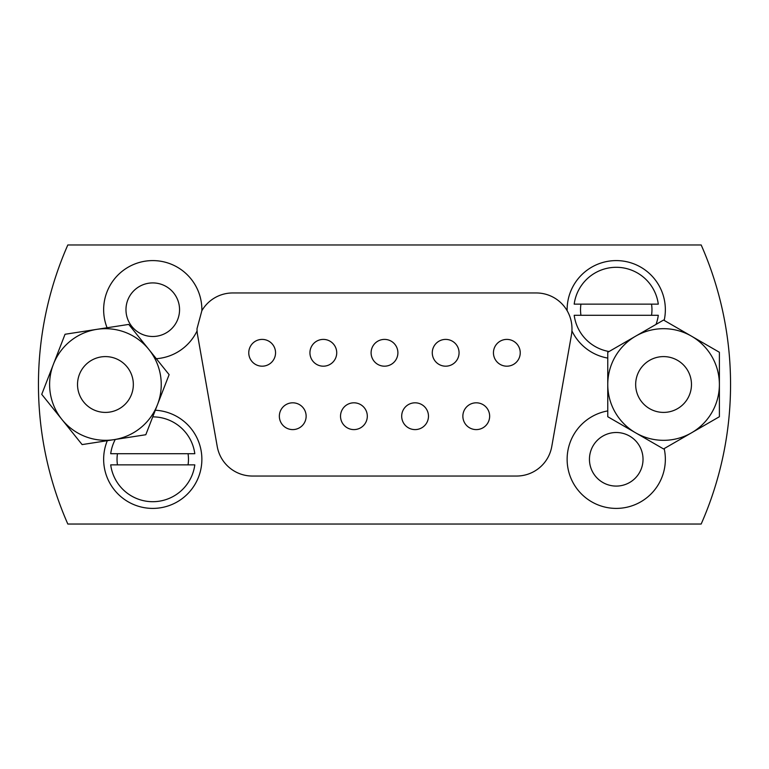 <?xml version="1.0" encoding="UTF-8"?>
<svg xmlns="http://www.w3.org/2000/svg" width="769" height="769" viewBox="0 0 769 769"><rect width="100%" height="100%" fill="white"/><g stroke="black" fill="none" stroke-linecap="round" stroke-linejoin="round"><path stroke-width="1.15" d="M156.299 358.7A49.12 49.12 0 0 0 197.075 330.891L197.008 328.69L201.863 310.695A35.72 35.72 0 0 1 232.728 292.96L536.272 292.96A35.72 35.72 0 0 1 567.138 310.695C570.704 316.934 572.299 323.672 571.925 330.891A49.12 49.12 0 0 0 607.76 358.085M401.687 416.202A13.4 13.4 0 0 0 415.087 429.602A13.4 13.4 0 0 0 428.477 416.202A13.4 13.4 0 0 0 415.087 402.812A13.4 13.4 0 0 0 401.687 416.202M371.1 352.798A13.4 13.4 0 0 0 384.5 366.188A13.4 13.4 0 0 0 397.9 352.798A13.4 13.4 0 0 0 384.5 339.398A13.4 13.4 0 0 0 371.1 352.798M607.76 410.915A49.12 49.12 0 0 0 567.128 459.295A49.12 49.12 0 0 0 616.238 508.405A49.12 49.12 0 0 0 664.176 448.596M589.448 459.295A26.79 26.79 0 0 0 616.238 486.085A26.79 26.79 0 0 0 643.028 459.295A26.79 26.79 0 0 0 616.238 432.505A26.79 26.79 0 0 0 589.448 459.295M664.176 320.404A49.12 49.12 0 0 0 616.238 260.595A49.12 49.12 0 0 0 567.138 310.695M107.304 440.685A49.12 49.12 0 0 0 152.762 508.405A49.12 49.12 0 0 0 201.872 459.295A49.12 49.12 0 0 0 155.309 410.242M125.972 309.705A26.79 26.79 0 0 0 152.762 336.495A26.79 26.79 0 0 0 179.552 309.705A26.79 26.79 0 0 0 152.762 282.915A26.79 26.79 0 0 0 125.972 309.705M201.863 310.695A49.12 49.12 0 0 0 152.762 260.595A49.12 49.12 0 0 0 107.083 327.767M701.174 524.035A346.05 346.05 0 0 0 701.174 244.965L67.826 244.965A346.05 346.05 0 0 0 67.826 524.035L701.174 524.035M309.936 352.798A13.4 13.4 0 0 0 323.326 366.188A13.4 13.4 0 0 0 336.726 352.798A13.4 13.4 0 0 0 323.326 339.398A13.4 13.4 0 0 0 309.936 352.798M248.762 352.798A13.4 13.4 0 0 0 262.152 366.188A13.4 13.4 0 0 0 275.552 352.798A13.4 13.4 0 0 0 262.152 339.398A13.4 13.4 0 0 0 248.762 352.798M432.274 352.798A13.4 13.4 0 0 0 445.674 366.188A13.4 13.4 0 0 0 459.064 352.798A13.4 13.4 0 0 0 445.674 339.398A13.4 13.4 0 0 0 432.274 352.798M493.448 352.798A13.4 13.4 0 0 0 506.848 366.188A13.4 13.4 0 0 0 520.238 352.798A13.4 13.4 0 0 0 506.848 339.398A13.4 13.4 0 0 0 493.448 352.798M340.523 416.202A13.4 13.4 0 0 0 353.913 429.602A13.4 13.4 0 0 0 367.313 416.202A13.4 13.4 0 0 0 353.913 402.812A13.4 13.4 0 0 0 340.523 416.202M279.349 416.202A13.4 13.4 0 0 0 292.739 429.602A13.4 13.4 0 0 0 306.139 416.202A13.4 13.4 0 0 0 292.739 402.812A13.4 13.4 0 0 0 279.349 416.202M462.861 416.202A13.4 13.4 0 0 0 476.261 429.602A13.4 13.4 0 0 0 489.651 416.202A13.4 13.4 0 0 0 476.261 402.812A13.4 13.4 0 0 0 462.861 416.202M571.925 330.891A35.72 35.72 0 0 1 571.454 334.89L551.767 446.52A35.72 35.72 0 0 1 516.595 476.04L252.405 476.04A35.72 35.72 0 0 1 217.233 446.52L197.546 334.89A35.72 35.72 0 0 1 197.008 328.69M117.474 453.71A35.72 35.72 0 0 0 117.474 464.87M188.04 464.87A35.72 35.72 0 0 0 188.04 453.71M152.733 416.875A42.42 42.42 0 0 1 194.807 453.71L110.707 453.71A42.42 42.42 0 0 1 115.263 439.455M110.707 464.87L194.807 464.87A42.42 42.42 0 0 1 110.707 464.87M580.96 304.13A35.72 35.72 0 0 0 580.96 315.29M651.526 315.29A35.72 35.72 0 0 0 651.526 304.13M658.293 304.13L574.193 304.13A42.42 42.42 0 0 1 658.293 304.13M609.067 351.52A42.42 42.42 0 0 1 574.193 315.29L658.293 315.29A42.42 42.42 0 0 1 656.034 324.403M77.525 384.5A27.905 27.905 0 0 1 105.43 356.595A27.905 27.905 0 0 1 133.335 384.5A27.905 27.905 0 0 1 105.43 412.405A27.905 27.905 0 0 1 77.525 384.5M635.665 384.5A27.905 27.905 0 0 1 663.57 356.595A27.905 27.905 0 0 1 691.475 384.5A27.905 27.905 0 0 1 663.57 412.405A27.905 27.905 0 0 1 635.665 384.5M719.39 384.5A55.81 55.81 0 0 1 635.665 432.841L607.76 416.721L607.76 384.5A55.81 55.81 0 0 1 691.475 336.159A55.81 55.81 0 0 1 719.39 384.5L719.39 416.721L691.475 432.841L663.57 448.952L635.665 432.841A55.81 55.81 0 0 1 607.76 384.5L607.76 352.279L663.57 320.048L719.39 352.279L719.39 384.5M148.926 349.53A55.81 55.81 0 0 1 113.956 439.657L82.12 444.588L61.924 419.47A55.81 55.81 0 0 1 96.894 329.343A55.81 55.81 0 0 1 148.926 349.53L169.122 374.647L145.802 434.735L113.956 439.657A55.81 55.81 0 0 1 61.924 419.47L41.737 394.353L65.048 334.265L128.74 324.412L148.926 349.53M83.677 401.985A27.905 27.905 0 0 0 122.915 406.253M133.335 384.5A27.905 27.905 0 0 0 127.183 367.015"/></g></svg>

